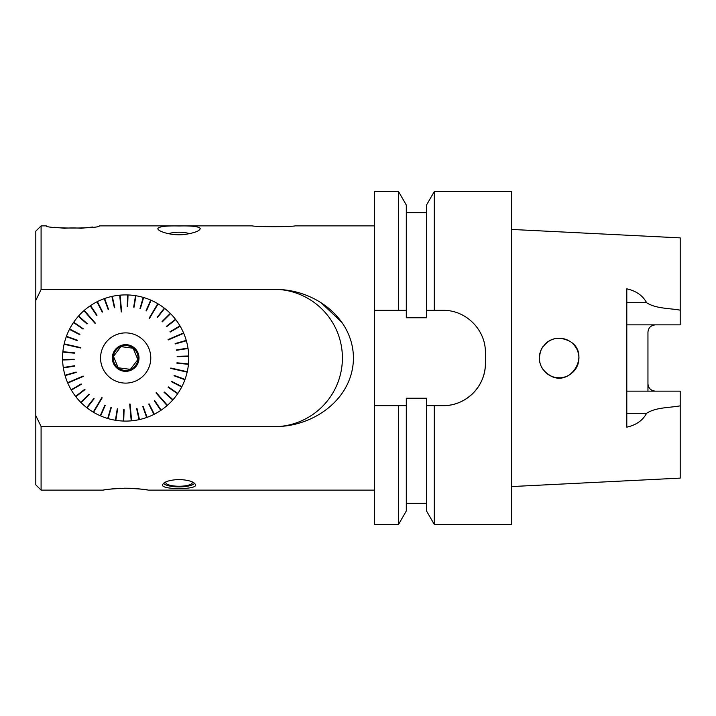 <?xml version="1.0" encoding="UTF-8"?>
<svg xmlns="http://www.w3.org/2000/svg" width="716" height="716" viewBox="0 0 716 716"><rect width="100%" height="100%" fill="white"/><g stroke="black" fill="none" stroke-linecap="round" stroke-linejoin="round"><path stroke-width="1.07" d="M374.387 405.668L398.57 405.668L398.57 524.363L374.387 524.363L374.387 191.637L398.57 191.637L398.57 310.332L406.303 310.332L406.303 317.77L426.521 317.77L426.521 310.332L434.254 310.332L426.521 310.332L426.521 205.027L434.254 191.637L434.254 310.332L443.106 310.332C465.991 310.001 485.761 329.808 485.403 352.621L485.403 363.379A42.289 42.289 0 0 1 443.106 405.668C465.973 406.008 485.743 386.219 485.403 363.379M543.363 370.002L541.779 367.559M540.285 364.095L539.604 361.32M539.327 357.499L539.604 354.68M540.607 350.974L541.779 348.441M542.979 346.535L541.224 349.515M539.998 352.863L539.434 355.906M539.363 359.334L539.837 362.511M540.759 365.411L542.388 368.588M545.037 344.074L547.633 341.863M550.407 340.207L553.745 338.928M556.744 338.319L560.136 338.203M563.358 338.632L566.293 339.509M574.474 345.425L576.389 348.227M577.758 351.198L578.662 354.563M578.967 357.74L578.734 361.025M577.937 364.301L576.702 367.201M574.841 370.109L572.648 372.508M569.999 374.584L567 376.195M563.913 377.243L560.565 377.771M557.272 377.735L554.014 377.144M550.917 376.034L546.129 372.947M545.449 372.338L547.883 374.316M550.667 375.918L553.602 377.028M557.048 377.708L559.814 377.806M563.689 377.296L566.016 376.589M569.784 374.728L571.762 373.287M574.662 370.333L576.228 368.051M577.848 364.551L578.626 361.661M578.967 358L578.761 355.19M577.848 351.449L576.872 349.131M574.662 345.667L573.006 343.832M569.784 341.272L567.349 339.957M563.689 338.704L560.682 338.238M557.048 338.292L554.139 338.82M550.667 340.082L548.322 341.389M626.804 324.858L680.2 324.858L680.2 310.171C669.102 308.113 656.017 308.775 646.593 302.716C642.798 295.583 636.202 290.956 626.804 288.834L626.804 427.166C636.202 425.044 642.798 420.417 646.593 413.284C656.017 407.225 669.102 407.887 680.2 405.829L680.2 391.142L626.804 391.142M650.96 389.701A7.402 7.402 0 0 0 655.355 391.142C650.781 390.632 648.32 388.17 647.953 383.74L647.953 391.142M398.57 191.637L406.303 205.027L406.303 310.332L374.387 310.332M398.57 405.668L406.303 405.668L398.57 405.668M443.106 405.668L434.254 405.668L434.254 524.363L426.521 510.973L426.521 405.668L434.254 405.668L426.521 405.668L426.521 398.23L406.303 398.23L406.303 510.973L398.57 524.363M434.254 524.363L511.564 524.363L511.564 191.637L434.254 191.637M511.564 486.567L680.2 478.118L680.2 405.829M680.2 310.171L680.2 237.882L511.564 229.433M550.38 375.784C571.377 387.58 590.861 353.462 569.945 341.38C558.14 335.544 548.644 338.104 541.448 349.059C537.063 360.452 540.034 369.358 550.38 375.784M551.875 376.446L548.921 374.978M546.218 373.027L544.607 371.479M541.976 367.908L541.224 366.476M539.685 361.759L539.408 359.835M539.542 355.055L539.837 353.489M541.645 348.692L542.146 347.806M544.742 344.378L547.203 342.176M550.255 340.279L553.182 339.098M556.601 338.337L559.715 338.185M563.295 338.614L566.123 339.447M574.429 345.38L576.174 347.86M577.722 351.082L578.573 354.071M578.967 357.615L578.788 360.676M577.964 364.22L576.801 367.013M574.867 370.074L572.8 372.365M570.052 374.549L567.296 376.07M564.002 377.216L561.639 377.663M647.953 383.74L647.953 332.26C648.311 327.839 650.772 325.368 655.355 324.858M41.089 426.476L41.089 490.129L35.8 484.839L35.8 415.62L41.089 426.476L279.482 426.476C316.562 424.731 353.077 397.389 353.453 358.098C353.167 318.763 316.642 291.152 279.482 289.524L41.089 289.524L35.8 300.38L35.8 231.161L41.089 225.871L41.089 289.524M321.26 302.886L341.89 322.388M340.118 396.011L339.071 397.344M334.542 402.392L330.864 405.882M252.13 225.88C257.026 226.963 290.347 226.963 295.234 225.88M179.063 225.979C166.121 225.665 159.059 226.516 157.869 228.547C157.341 231.25 171.903 236.208 185.229 234.409C194.734 232.834 199.746 230.883 200.247 228.547C199.075 226.524 192.013 225.665 179.063 225.979M92.865 227.008L81.096 228.279A104.67 104.67 0 0 0 64.494 228.279L54.64 227.285M41.089 225.871L46.325 225.871C44.696 228.771 100.875 228.78 99.282 225.871L252.13 225.871M147.845 490.075L148.131 490.129C146.816 489.484 139.325 488.849 125.667 488.205C112.018 488.849 104.527 489.484 103.202 490.12L103.534 490.066M104.527 489.905L106.362 489.628M110.345 489.1L113.45 488.768M116.86 488.5L120.556 488.303M124.307 488.205L129.641 488.258M130.724 488.294L134.125 488.473M137.74 488.76L141.088 489.109M145.026 489.628L146.861 489.914M179.063 479.46C169.021 480.06 163.516 481.913 162.541 485.009C161.512 489.798 196.605 489.798 195.575 485.009C194.609 481.913 189.105 480.06 179.063 479.46M374.387 490.129L148.131 490.129M279.482 289.524A68.718 68.718 0 0 1 342.409 358A68.718 68.718 0 0 1 279.482 426.476M35.8 415.62L35.8 300.38M187.413 364.211L188.478 363.925A63.089 63.089 0 0 0 188.738 356.398L187.699 356.425L188.729 356.004A63.089 63.089 0 0 0 188.04 348.504L186.957 348.271L187.977 348.11A63.089 63.089 0 0 0 186.357 340.762L175.125 343.582L186.357 340.762A63.089 63.089 0 0 1 187.977 348.11L176.539 349.891L188.04 348.504A63.089 63.089 0 0 1 188.729 356.004L177.156 356.335L188.738 356.398A63.089 63.089 0 0 1 188.478 363.925L176.959 362.797L188.442 364.319A63.089 63.089 0 0 1 187.243 371.747L170.712 368.409L187.243 371.747A63.089 63.089 0 0 0 188.442 364.319L176.924 363.191M186.142 371.908L187.153 372.132A63.089 63.089 0 0 1 185.032 379.355L174.024 375.775L184.898 379.731A63.089 63.089 0 0 1 181.891 386.631L171.589 381.342L181.712 386.98A63.089 63.089 0 0 1 177.854 393.451L168.305 386.917L177.631 393.773A63.089 63.089 0 0 1 173.004 399.707L164.34 392.028L172.744 400.011A63.089 63.089 0 0 1 167.401 405.319L155.99 392.896L167.401 405.319A63.089 63.089 0 0 0 172.744 400.011L164.08 392.332M171.965 399.322L173.004 399.707A63.089 63.089 0 0 0 177.631 393.773L177.004 392.86L177.854 393.451A63.089 63.089 0 0 0 181.712 386.98L180.781 386.506L181.891 386.631A63.089 63.089 0 0 0 184.898 379.731L183.923 379.373L185.032 379.355A63.089 63.089 0 0 0 187.153 372.132L170.712 368.409M166.416 404.8L167.105 405.578A63.089 63.089 0 0 1 161.145 410.17L154.665 400.584L160.814 410.393A63.089 63.089 0 0 1 154.325 414.206L149.098 403.878L153.967 414.385A63.089 63.089 0 0 1 147.057 417.356L143.164 406.455L146.682 417.491A63.089 63.089 0 0 1 139.45 419.567L136.953 408.263L139.056 419.657A63.089 63.089 0 0 1 131.619 420.811L129.686 404.057L131.619 420.811A63.089 63.089 0 0 0 139.056 419.657L136.568 408.353M138.832 418.636L139.45 419.567A63.089 63.089 0 0 0 146.682 417.491L146.333 416.515L147.057 417.356A63.089 63.089 0 0 0 153.967 414.385L153.859 413.284L154.325 414.206A63.089 63.089 0 0 0 160.814 410.393L160.232 409.534L161.145 410.17A63.089 63.089 0 0 0 167.105 405.578L155.99 392.896M131.135 419.809L131.225 420.847A63.089 63.089 0 0 1 123.698 421.062L124.101 409.498L123.304 421.044A63.089 63.089 0 0 1 115.813 420.319L117.657 408.89L115.419 420.256A63.089 63.089 0 0 1 108.08 418.591L111.338 407.485L107.704 418.475A63.089 63.089 0 0 1 100.625 415.906L104.885 405.14L100.258 415.754A63.089 63.089 0 0 1 93.563 412.318L101.851 397.622L93.563 412.318A63.089 63.089 0 0 0 100.258 415.754L104.885 405.14M100.679 414.797L100.625 415.906A63.089 63.089 0 0 0 107.704 418.475L108.376 417.598L108.08 418.591A63.089 63.089 0 0 0 115.419 420.256L115.589 419.227L115.813 420.319A63.089 63.089 0 0 0 123.304 421.044L123.734 420.024L123.698 421.062A63.089 63.089 0 0 0 131.225 420.847L129.686 404.057M93.751 411.217L93.223 412.112A63.089 63.089 0 0 1 87.012 407.86L93.814 398.49L86.699 407.619A63.089 63.089 0 0 1 81.069 402.625L89.276 394.462L80.783 402.347A63.089 63.089 0 0 1 75.824 396.682L84.989 389.611L75.583 396.369A63.089 63.089 0 0 1 71.367 390.13L81.347 384.268L71.17 389.79A63.089 63.089 0 0 1 67.769 383.069L83.11 376.052L67.769 383.069A63.089 63.089 0 0 0 71.17 389.79L81.15 383.928M72.065 389.262L71.367 390.13A63.089 63.089 0 0 0 75.583 396.369L76.648 396.046L75.824 396.682A63.089 63.089 0 0 0 80.783 402.347L81.526 401.613L81.069 402.625A63.089 63.089 0 0 0 86.699 407.619L87.334 406.795L87.012 407.86A63.089 63.089 0 0 0 93.223 412.112L101.851 397.622M68.566 382.299L67.617 382.711A63.089 63.089 0 0 1 65.084 375.614L76.209 372.418L64.977 375.238A63.089 63.089 0 0 1 63.357 367.89L74.733 365.715L63.294 367.496A63.089 63.089 0 0 1 62.605 359.996L74.169 359.271L62.596 359.602A63.089 63.089 0 0 1 62.856 352.075L74.41 352.809L62.892 351.681A63.089 63.089 0 0 1 64.091 344.253L80.622 347.591L64.091 344.253A63.089 63.089 0 0 0 62.892 351.681L74.41 352.809M63.93 351.789L62.856 352.075A63.089 63.089 0 0 0 62.596 359.602L63.634 359.575L62.605 359.996A63.089 63.089 0 0 0 63.294 367.496L64.324 367.335L63.357 367.89A63.089 63.089 0 0 0 64.977 375.238L66.087 375.327L65.084 375.614A63.089 63.089 0 0 0 67.617 382.711L83.11 376.052M65.192 344.092L64.18 343.868A63.089 63.089 0 0 1 66.302 336.645L77.31 340.225L66.436 336.269A63.089 63.089 0 0 1 69.443 329.369L79.745 334.658L69.622 329.02A63.089 63.089 0 0 1 73.48 322.549L83.029 329.083L73.703 322.227A63.089 63.089 0 0 1 78.33 316.293L86.994 323.972L78.59 315.989A63.089 63.089 0 0 1 83.933 310.681L95.344 323.104L83.933 310.681A63.089 63.089 0 0 0 78.59 315.989L87.254 323.668M79.369 316.678L78.33 316.293A63.089 63.089 0 0 0 73.703 322.227L74.33 323.14L73.48 322.549A63.089 63.089 0 0 0 69.622 329.02L70.553 329.494L69.443 329.369A63.089 63.089 0 0 0 66.436 336.269L67.411 336.627L66.302 336.645A63.089 63.089 0 0 0 64.18 343.868L80.622 347.591M84.918 311.2L84.228 310.422A63.089 63.089 0 0 1 90.189 305.83L96.669 315.416L90.52 305.607A63.089 63.089 0 0 1 97.009 301.794L102.236 312.122L97.367 301.615A63.089 63.089 0 0 1 104.276 298.644L108.17 309.545L104.241 298.661A63.089 63.089 0 0 1 104.276 298.644L105.001 299.485L104.652 298.509A63.089 63.089 0 0 1 111.884 296.433L114.381 307.737L112.278 296.343A63.089 63.089 0 0 1 119.715 295.189L121.648 311.943L119.715 295.189A63.089 63.089 0 0 0 112.278 296.343L114.766 307.647M104.241 298.661A63.089 63.089 0 0 0 97.367 301.615L97.474 302.716L97.009 301.794A63.089 63.089 0 0 0 90.52 305.607L91.102 306.466L90.189 305.83A63.089 63.089 0 0 0 84.228 310.422L95.344 323.104M112.502 297.364L111.884 296.433A63.089 63.089 0 0 0 104.652 298.509L108.546 309.41L104.626 299.619M120.207 296.191L120.109 295.153A63.089 63.089 0 0 1 127.636 294.938L127.233 306.502L128.03 294.956A63.089 63.089 0 0 1 135.521 295.681L134.071 307.173L135.915 295.744A63.089 63.089 0 0 1 143.254 297.409L139.996 308.515L143.639 297.525A63.089 63.089 0 0 1 150.709 300.094L146.449 310.86L151.076 300.246A63.089 63.089 0 0 1 157.771 303.682L149.483 318.378L157.771 303.682A63.089 63.089 0 0 0 151.076 300.246L146.449 310.86M150.655 301.203L150.709 300.094A63.089 63.089 0 0 0 143.639 297.525L143.343 298.518L143.254 297.409A63.089 63.089 0 0 0 135.915 295.744L135.745 296.773L135.521 295.681A63.089 63.089 0 0 0 128.03 294.956L127.6 295.976L127.636 294.938A63.089 63.089 0 0 0 120.109 295.153L121.648 311.943M157.583 304.783L158.111 303.888A63.089 63.089 0 0 1 164.322 308.14L157.52 317.51L164.635 308.381A63.089 63.089 0 0 1 170.265 313.375L162.058 321.538L170.551 313.653A63.089 63.089 0 0 1 175.51 319.318L166.345 326.389L175.751 319.631A63.089 63.089 0 0 1 179.967 325.87L169.987 331.732L180.164 326.21A63.089 63.089 0 0 1 183.565 332.931L168.224 339.948L183.565 332.931A63.089 63.089 0 0 0 180.164 326.21L170.184 332.072M179.269 326.738L179.967 325.87A63.089 63.089 0 0 0 175.751 319.631L174.686 319.954L175.51 319.318A63.089 63.089 0 0 0 170.551 313.653L169.808 314.387L170.265 313.375A63.089 63.089 0 0 0 164.635 308.381L164 309.205L164.322 308.14A63.089 63.089 0 0 0 158.111 303.888L149.483 318.378M182.768 333.701L183.717 333.289A63.089 63.089 0 0 1 186.25 340.386A63.089 63.089 0 0 0 183.717 333.289L168.224 339.948M163.642 483.246A15.591 4.296 180 0 0 164.116 483.828A15.591 4.296 180 0 0 171.428 486.343A15.591 4.296 180 0 0 194 483.828A15.591 4.296 180 0 0 194.475 483.246M191.915 481.752A13.219 3.643 0 0 1 179.063 486.245A13.219 3.643 0 0 1 166.201 481.752M83.262 376.419L68.727 382.666M102.191 397.827L94.091 411.423M130.079 404.021L131.529 419.773M156.285 392.637L166.721 404.531M170.802 368.024L186.232 371.515M168.072 339.581L182.607 333.334M149.143 318.173L157.243 304.577M121.255 311.979L119.805 296.227M95.049 323.364L84.613 311.469M80.532 347.976L65.102 344.486M72.262 389.602L81.347 384.268M76.648 396.046L84.989 389.611M76.406 395.733L84.748 389.298M81.803 401.891L89.276 394.462M81.526 401.613L88.99 394.185M87.647 407.046L94.127 398.74M87.334 406.795L93.814 398.49M101.037 414.958L105.252 405.301M108.376 417.598L111.338 407.485M107.991 417.482L110.962 407.377M115.974 419.29L117.657 408.89M115.589 419.227L117.263 408.827M123.734 420.024L124.101 409.498M123.34 420.015L123.698 409.48M139.226 418.556L136.953 408.263M146.708 416.381L143.164 406.455M146.333 416.515L142.788 406.59M153.859 413.284L149.098 403.878M153.501 413.463L148.749 404.057M160.563 409.31L154.665 400.584M160.232 409.534L154.334 400.808M172.225 399.027L164.34 392.028M177.004 392.86L168.305 386.917M176.78 393.191L168.081 387.24M180.969 386.157L171.589 381.342M180.781 386.506L171.41 381.7M184.057 379.006L174.158 375.408M183.923 379.373L174.024 375.775M187.449 363.817L176.959 362.797M187.69 356.031L177.156 356.335M187.699 356.425L177.165 356.729M186.957 348.271L176.539 349.891M187.019 348.665L176.601 350.285M185.256 340.673L175.125 343.582M185.363 341.049L175.232 343.957M179.072 326.398L169.987 331.732M174.686 319.954L166.345 326.389M174.928 320.267L166.586 326.702M169.531 314.109L162.058 321.538M169.808 314.387L162.344 321.815M163.687 308.954L157.207 317.26M164 309.205L157.52 317.51M150.297 301.042L146.082 310.699M142.958 298.402L139.996 308.515M143.343 298.518L140.372 308.623M135.36 296.71L133.677 307.11M135.745 296.773L134.071 307.173M127.6 295.976L127.233 306.502M127.994 295.985L127.636 306.52M112.108 297.444L114.381 307.737M105.001 299.485L108.546 309.41M97.474 302.716L102.236 312.122M97.832 302.537L102.585 311.943M90.771 306.69L96.669 315.416M91.102 306.466L97 315.192M79.109 316.973L86.994 323.972M74.33 323.14L83.029 329.083M74.553 322.809L83.253 328.76M70.365 329.843L79.745 334.658M70.553 329.494L79.924 334.3M67.277 336.994L77.176 340.592M67.411 336.627L77.31 340.225M63.885 352.183L74.374 353.203M63.643 359.969L74.178 359.665M63.634 359.575L74.169 359.271M64.377 367.729L74.795 366.109M64.324 367.335L74.733 365.715M66.087 375.327L76.209 372.418M65.97 374.951L76.102 372.043M137.866 359.602L133.158 348.236L120.95 346.634L113.468 356.398L118.176 367.764L130.384 369.366L137.866 359.602L130.384 369.366L118.176 367.764L113.468 356.398L120.95 346.634L133.158 348.236L137.866 359.602M130.428 369.474A12.423 12.423 0 0 1 113.352 356.38A12.423 12.423 0 0 1 133.23 348.146A12.423 12.423 0 0 1 130.428 369.474M130.777 370.324A13.336 13.336 0 0 1 112.439 356.264A13.336 13.336 0 0 1 133.785 347.412A13.336 13.336 0 0 1 130.777 370.324M116.055 334.802A25.114 25.114 0 0 0 125.667 383.114A25.114 25.114 0 0 0 150.297 353.095A25.114 25.114 0 0 0 116.055 334.802M626.804 302.716L646.593 302.716M626.804 413.284L646.593 413.284M406.303 503.241L426.521 503.241M406.303 212.759L426.521 212.759M41.089 490.129L103.202 490.129M295.234 225.871L374.387 225.871M189.847 233.658A41.233 41.233 0 0 0 168.269 233.658"/></g></svg>
